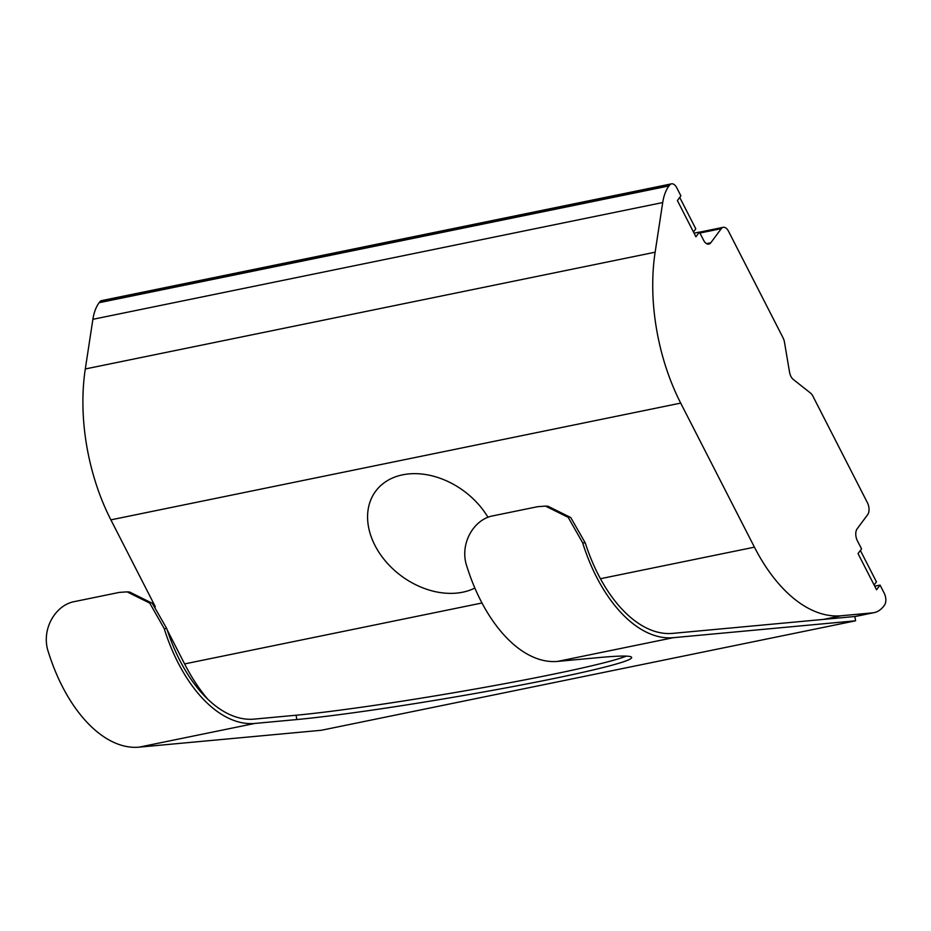 <?xml version="1.0" encoding="UTF-8"?>
<svg xmlns="http://www.w3.org/2000/svg" width="931" height="931" viewBox="0 0 931 931"><rect width="100%" height="100%" fill="white"/><g stroke="black" fill="none" stroke-linecap="round" stroke-linejoin="round"><path stroke-width="1.4" d="M487.995 517.345A70.977 52.741 -143.4 0 0 375.693 491.172A70.977 52.741 -143.4 0 0 374.925 545.345A70.977 52.741 -143.4 0 0 474.857 588.066M582.631 542.761L568.201 517.357L545.531 506.115L537.734 506.673L493.221 515.786C473.786 519.056 459.064 544.088 466.897 566.479A135.728 75.644 78.4 0 0 557.588 661.406L673.322 637.688A135.728 75.644 -101.6 0 1 582.631 542.761L585.273 542.924A131.352 73.212 78.4 0 0 672.601 633.383L823.365 619.418L841.17 615.763L872.673 612.842A43.78 24.404 78.4 0 0 874.151 612.621A43.78 24.404 78.4 0 0 883.891 605.941L884.45 605.185A8.751 4.876 78.4 0 0 884.241 593.245L880.074 585.099L876.571 589.8L858.045 553.596L861.547 548.894L857.37 540.748A8.751 4.876 -101.6 0 1 857.16 528.796L867.645 514.692A8.751 4.876 -101.6 0 0 867.436 502.752L812.844 396.071A8.751 4.876 -101.6 0 0 810.529 393.08L793.259 379.417A8.751 4.876 -101.6 0 1 790.931 376.427A8.751 4.876 -101.6 0 1 789.546 372.179L784.461 342.131A8.751 4.876 -101.6 0 0 783.076 337.872L728.484 231.191A8.751 4.876 -101.6 0 0 723.224 227.315L699.472 232.191M557.588 661.406L599.552 657.519A186.084 9.473 170.4 0 1 631.66 657.437A186.084 9.473 170.4 0 1 503.229 688.393A186.084 9.473 170.4 0 1 296.838 719.547L254.861 723.434A135.728 75.644 -101.6 0 1 164.17 628.506L149.74 603.102L127.07 591.86L119.273 592.407L74.759 601.531C55.325 604.801 40.603 629.833 48.435 652.224A135.728 75.644 78.4 0 0 139.115 747.151L254.861 723.434M673.322 637.688L855.589 620.802L321.381 730.265L139.115 747.151M164.17 628.506L166.812 628.669A131.352 73.212 78.4 0 0 254.14 719.116L296.105 715.229A186.084 9.473 170.4 0 0 481.781 687.858A186.084 9.473 170.4 0 0 626.342 656.122M855.589 620.802L854.867 616.497L823.365 619.418M585.273 542.924L570.738 517.531L548.022 506.266M166.812 628.669L152.265 603.265L129.56 592.011L127.07 591.848M841.17 615.763A153.243 85.408 -101.6 0 1 754.424 547.172L600.425 578.721M167.243 629.996L184.606 663.919A153.243 85.408 78.4 0 0 207.834 699.286M85.303 368.967L92.891 319.31L662.709 202.551L655.133 252.208L85.303 368.967A153.243 85.408 78.4 0 0 110.882 519.859L155.349 606.768M99.14 302.703L99.71 301.947L669.529 185.188L668.97 185.944L99.14 302.703A43.78 24.404 78.4 0 0 92.891 319.31M669.529 185.188A8.751 4.876 -101.6 0 1 671.472 183.849L101.654 300.608A8.751 4.876 78.4 0 0 99.71 301.947M655.133 252.208A153.243 85.408 78.4 0 0 680.701 403.1L754.424 547.172M699.914 233.029L721.281 228.654A8.751 4.876 -101.6 0 1 723.224 227.315M721.281 228.654L710.795 242.77A8.751 4.876 -101.6 0 1 708.84 244.097A8.751 4.876 -101.6 0 1 703.592 240.221L699.425 232.075L695.923 236.788L677.396 200.572L680.898 195.871L676.732 187.725A8.751 4.876 -101.6 0 0 671.472 183.849M662.709 202.551A43.78 24.404 -101.6 0 1 668.97 185.944M699.425 232.075L694.084 233.169M874.733 586.193L880.074 585.099M679.735 197.442L695.794 228.84L693.467 231.97M860.372 550.454L876.443 581.852L874.116 584.982M296.105 715.229L296.838 719.547M872.673 612.842L854.867 616.497M481.967 602.997L184.606 663.919M110.882 519.859L680.701 403.1M710.795 242.77L706.524 243.643M548.022 506.255L545.531 506.103M874.151 612.621L854.879 616.578"/></g></svg>
